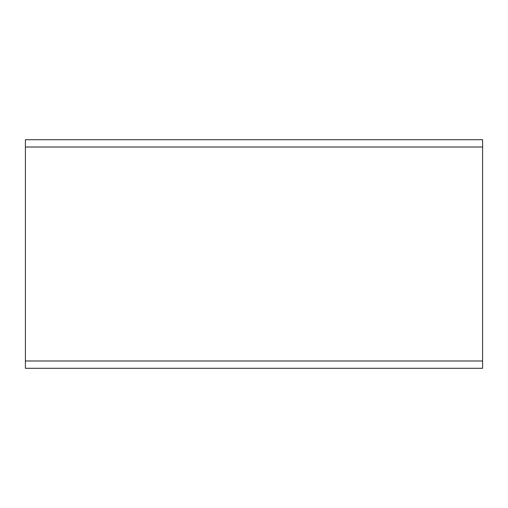 <?xml version="1.0" encoding="UTF-8"?>
<svg xmlns="http://www.w3.org/2000/svg" width="508" height="508" viewBox="0 0 508 508"><rect width="100%" height="100%" fill="white"/><g stroke="black" fill="none" stroke-linecap="round" stroke-linejoin="round"><path stroke-width="0.76" d="M25.4 360.985L25.4 139.7L482.6 139.7L482.6 368.3L25.4 368.3L25.4 360.985L482.6 360.985M25.4 147.015L482.6 147.015"/></g></svg>
